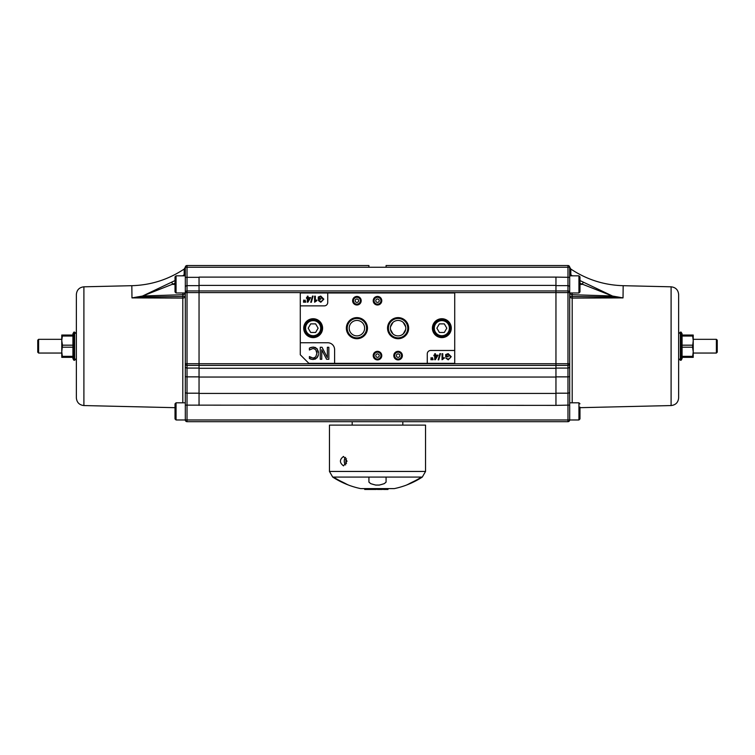 <?xml version="1.0" encoding="UTF-8"?>
<svg xmlns="http://www.w3.org/2000/svg" width="755" height="755" viewBox="0 0 755 755"><rect width="100%" height="100%" fill="white"/><g stroke="black" fill="none" stroke-linecap="round" stroke-linejoin="round"><path stroke-width="1.13" d="M386.079 482.086L384.361 483.587A78.737 68.186 90 0 1 379.218 485.059L375.782 485.059A78.737 68.186 -90 0 1 370.639 483.587L368.921 482.086M375.782 485.059L375.782 485.087A78.737 68.186 -90 0 1 370.639 483.615L368.921 482.115L368.921 477.075L386.079 477.075L386.079 482.115L384.361 483.615A78.737 68.186 90 0 1 379.218 485.087L379.218 485.059M386.079 477.075L422.3 477.075L425.546 471.45L425.546 425.112L329.454 425.112L329.454 471.45L425.546 471.45M348.527 485.059A82.361 82.361 0 0 1 332.7 477.075L368.921 477.075M375.782 485.087L379.218 485.087M406.407 485.087L406.407 485.087A78.737 39.364 -90 0 0 409.38 483.615L412.353 482.115A81.917 81.917 0 0 0 421.45 477.113M333.55 477.113A81.917 81.917 0 0 0 342.647 482.115L345.62 483.615A78.737 39.364 90 0 0 348.593 485.087L348.593 485.087M375.122 489.466L376.339 489.466L376.339 488.608L375.122 488.608L375.122 489.466L370.932 489.466L370.932 488.608M372.385 489.466L372.385 488.608L375.122 488.608M380.35 489.466L382.398 489.466L382.398 488.608L380.35 488.608L380.35 489.466L377.358 489.466L377.358 488.608L380.35 488.608M383.427 488.608L383.427 489.466L387.995 489.466L387.995 488.608M364.693 488.608L364.693 489.466L370.526 489.466L370.526 488.608M346.507 458.71A3.605 2.548 -90 0 0 346.507 463.589M345.592 457.379A4.719 3.341 -90 0 0 345.592 464.92M347.026 461.154L343.525 465.873C339.401 462.721 339.401 459.578 343.525 456.435L347.026 461.154M349.055 485.276A82.361 82.361 0 0 0 360.673 488.608L394.327 488.608A82.361 82.361 0 0 0 405.945 485.276M313.155 336.749A8.579 8.579 0 0 1 305.728 323.876A8.579 8.579 0 0 1 320.582 323.876A8.579 8.579 0 0 1 313.155 336.749A8.579 8.579 0 0 0 320.582 323.876A8.579 8.579 0 0 0 305.728 323.876A8.579 8.579 0 0 0 313.155 336.749M380.935 300.716A3.435 3.435 0 0 0 377.5 297.281A3.435 3.435 0 0 0 374.065 300.716A3.435 3.435 0 0 0 377.5 304.142A3.435 3.435 0 0 0 380.935 300.716M381.048 300.716A3.548 3.548 0 0 1 377.5 304.256A3.548 3.548 0 0 1 373.952 300.716A3.548 3.548 0 0 1 377.5 297.168A3.548 3.548 0 0 1 381.048 300.716M380.935 355.624A3.435 3.435 0 0 0 377.5 352.189A3.435 3.435 0 0 0 374.065 355.624A3.435 3.435 0 0 0 377.5 359.05A3.435 3.435 0 0 0 380.935 355.624M381.048 355.624A3.548 3.548 0 0 1 377.5 359.172A3.548 3.548 0 0 1 373.952 355.624A3.548 3.548 0 0 1 377.5 352.075A3.548 3.548 0 0 1 381.048 355.624M360.343 300.716A3.435 3.435 0 0 0 356.907 297.281A3.435 3.435 0 0 0 353.482 300.716A3.435 3.435 0 0 0 356.907 304.142A3.435 3.435 0 0 0 360.343 300.716M360.456 300.716A3.548 3.548 0 0 1 356.907 304.256A3.548 3.548 0 0 1 353.359 300.716A3.548 3.548 0 0 1 356.907 297.168A3.548 3.548 0 0 1 360.456 300.716M347.215 328.17A9.692 9.692 0 0 0 356.907 337.863A9.692 9.692 0 0 0 366.6 328.17A9.692 9.692 0 0 0 356.907 318.468A9.692 9.692 0 0 0 347.215 328.17M347.092 328.17A9.815 9.815 0 0 1 356.907 318.346A9.815 9.815 0 0 1 366.732 328.17A9.815 9.815 0 0 1 356.907 337.985A9.815 9.815 0 0 1 347.092 328.17M401.518 355.624A3.435 3.435 0 0 0 398.093 352.189A3.435 3.435 0 0 0 394.657 355.624A3.435 3.435 0 0 0 398.093 359.05A3.435 3.435 0 0 0 401.518 355.624M401.641 355.624A3.548 3.548 0 0 1 398.093 359.172A3.548 3.548 0 0 1 394.544 355.624A3.548 3.548 0 0 1 398.093 352.075A3.548 3.548 0 0 1 401.641 355.624M388.4 328.17A9.692 9.692 0 0 0 402.934 336.56A9.692 9.692 0 0 0 402.934 319.771A9.692 9.692 0 0 0 388.4 328.17M407.908 328.17A9.815 9.815 0 0 1 398.093 337.985A9.815 9.815 0 0 1 388.268 328.17A9.815 9.815 0 0 1 398.093 318.346A9.815 9.815 0 0 1 407.908 328.17M318.204 350.886L318.506 353.274L316.996 348.64L313.136 347.064L309.399 348.093L309.399 349.999L313.117 348.442L315.732 349.641L316.845 353.274L315.769 356.898L313.117 358.134L309.399 356.558L309.399 358.493L313.099 359.503L317.006 357.851L318.44 354.416M316.845 353.274L316.534 351.103M309.399 348.093L311.4 347.281M312.863 347.064L315.288 347.46M315.364 347.489L317.525 349.32M318.242 355.501L318.034 356.134M317.657 356.926L315.458 359.012M315.307 359.078L312.636 359.484M311.56 359.333L310.673 359.078M310.994 359.191L309.399 358.493M310.296 357.2L310.871 357.568M313.117 358.134L314.146 357.983M321.743 349.773L326.585 359.286L328.85 359.286L328.85 347.272L327.359 347.272L327.359 357.634L322.045 347.272L320.262 347.272L320.262 359.286L321.743 359.286L321.743 349.773M308.861 363.344L300.282 354.765L300.282 292.987L454.718 292.987L454.718 363.344L308.861 363.344M300.282 342.751L327.736 342.751A6.861 6.861 0 0 1 334.607 349.612L334.607 363.344M433.115 359.729L432.464 357.606L432.275 359.729L433.115 359.729M435.456 355.841L437.334 355.841L435.456 358.55L435.456 355.841M438.06 355.161L435.456 355.161L435.456 353.727L434.72 353.727L434.72 355.161L433.908 355.161L433.908 355.841L434.72 355.841L434.72 359.729L435.324 359.729L438.06 355.161M442.77 358.427L442.77 353.727L442.034 353.727L442.034 359.757L444.251 358.248L444.251 357.54L442.77 358.427M445.686 356.794L448.225 356.794L448.225 356.077L446.46 356.077L446.46 354.973L448.215 354.35L450.414 356.756L450.188 357.964L448.225 359.154L445.78 358.049L448.225 359.842L451.235 356.7L448.168 353.623L445.686 354.567L445.686 356.794M438.155 359.833L438.749 359.833L440.495 353.623L439.901 353.623L438.155 359.833M431.747 359.729L431.105 357.606L430.916 359.729L431.747 359.729M427.264 363.344L427.264 353.906A3.435 3.435 0 0 1 430.69 350.471L454.718 350.471M327.736 292.987L327.736 302.425A3.435 3.435 0 0 1 324.31 305.86L300.282 305.86M352.623 300.716A4.294 4.294 0 0 0 359.05 304.425A4.294 4.294 0 0 0 359.05 296.998A4.294 4.294 0 0 0 352.623 300.716M373.206 355.624A4.294 4.294 0 0 0 379.642 359.333A4.294 4.294 0 0 0 379.642 351.905A4.294 4.294 0 0 0 373.206 355.624M393.799 355.624A4.294 4.294 0 0 0 400.235 359.333A4.294 4.294 0 0 0 400.235 351.905A4.294 4.294 0 0 0 393.799 355.624M432.407 328.17A9.438 9.438 0 0 1 446.564 319.997A9.438 9.438 0 0 1 446.564 336.343A9.438 9.438 0 0 1 432.407 328.17M303.718 328.17A9.438 9.438 0 0 1 317.874 319.997A9.438 9.438 0 0 1 317.874 336.343A9.438 9.438 0 0 1 303.718 328.17M387.541 328.17A10.551 10.551 0 0 0 403.368 337.306A10.551 10.551 0 0 0 403.368 319.025A10.551 10.551 0 0 0 387.541 328.17M346.356 328.17A10.551 10.551 0 0 0 362.183 337.306A10.551 10.551 0 0 0 362.183 319.025A10.551 10.551 0 0 0 346.356 328.17M373.206 300.716A4.294 4.294 0 0 0 379.642 304.425A4.294 4.294 0 0 0 379.642 296.998A4.294 4.294 0 0 0 373.206 300.716M305.7 302.179L305.039 300.056L304.86 302.179L305.7 302.179M308.04 298.291L309.918 298.291L308.04 301L308.04 298.291M310.645 297.612L308.04 297.612L308.04 296.177L307.304 296.177L307.304 297.612L306.492 297.612L306.492 298.291L307.304 298.291L307.304 302.179L307.908 302.179L310.645 297.612M315.354 300.868L315.354 296.177L314.618 296.177L314.618 302.208L316.826 300.698L316.826 299.98L315.354 300.868M318.27 299.235L320.809 299.235L320.809 298.527L319.044 298.527L319.044 297.413L320.8 296.791L322.998 299.197L322.772 300.405L320.809 301.604L319.072 300.301L318.355 300.499L320.809 302.283L323.82 299.15L320.752 296.073L318.27 297.008L318.27 299.235M310.739 302.283L311.334 302.283L313.08 296.073L312.485 296.073L310.739 302.283M304.331 302.179L303.689 300.056L303.501 302.179L304.331 302.179M390.477 329.454L392.977 333.955M403.208 333.955L405.709 329.454M405.709 326.877L403.208 322.385M392.977 322.385L390.477 326.877M390.373 328.17A7.72 7.72 0 0 0 401.953 334.852A7.72 7.72 0 0 0 401.953 321.479A7.72 7.72 0 0 0 390.373 328.17M349.188 328.17A7.72 7.72 0 0 0 360.767 334.852A7.72 7.72 0 0 0 360.767 321.479A7.72 7.72 0 0 0 349.188 328.17M175.018 291.959L175.018 276.858L175.018 291.959L176.057 292.987L176.057 275.83L185.315 275.83L185.315 272.781A2.576 2.388 0 0 1 184.182 274.754L184.182 269.375A2.576 2.567 180 0 0 185.315 267.251L185.315 419.969L187.032 419.969L187.032 405.133L555.954 405.378L555.954 277.104L569.685 277.34L569.685 272.781A2.576 2.388 180 0 0 570.818 274.754L571.186 275.83L570.818 274.754L572.356 275.83M555.954 277.104L199.046 277.104L199.046 405.378M175.018 415.675L175.018 403.84L175.018 418.94L176.057 419.969L185.315 419.969A1.718 1.718 0 0 0 187.032 421.686L567.968 421.686A1.718 1.718 0 0 0 569.685 419.969L567.968 419.969L567.968 405.133L569.685 405.133L569.685 419.969L578.943 419.969L579.982 418.94L579.982 407.096M579.982 291.959L579.982 276.858L579.982 291.959L578.943 292.987L569.685 292.987L569.685 296.083A2.576 2.01 180 0 0 572.196 298.083L572.196 402.811M315.628 332.455L310.673 332.455L308.2 328.17L310.673 323.876L315.628 323.876L318.11 328.17L315.628 332.455M441.845 336.749A8.579 8.579 0 0 0 449.272 323.876A8.579 8.579 0 0 0 434.418 323.876A8.579 8.579 0 0 0 441.845 336.749M444.327 332.455L439.372 332.455L436.89 328.17L439.372 323.876L444.327 323.876L446.8 328.17L444.327 332.455M693.232 335.031L693.232 357.341L692.543 357.341L693.232 351.764L692.543 347.196L693.232 340.609L692.543 335.031L693.232 335.031M692.543 336.041L682.076 336.041M682.076 345.177L692.543 345.177M682.076 335.031L692.543 335.031M678.641 358.54L680.359 360.258L680.359 332.115L681.133 332.115L681.133 360.258L682.076 358.625L682.076 333.748L681.133 332.115M692.543 347.196L682.076 347.196M682.076 356.332L692.543 356.332M692.543 357.341L682.076 357.341M671.101 405.558L671.101 286.815C675.697 287.353 678.207 289.92 678.641 294.525L678.641 397.838C678.207 402.443 675.697 405.02 671.101 405.558L579.982 407.681M678.641 358.332L678.641 395.95M678.641 308.436L678.641 311.862L678.641 308.436M678.641 322.159L678.641 312.796M678.641 312.655L678.641 311.862M61.768 357.341L61.768 335.031L62.457 335.031L61.768 340.609L62.457 345.177L61.768 351.764L62.457 357.341L61.768 357.341M62.457 356.332L72.924 356.332M72.924 347.196L62.457 347.196M72.924 357.341L62.457 357.341M76.359 333.833L74.641 332.115L74.641 360.258L73.867 360.258L73.867 332.115L72.924 333.748L72.924 358.625L73.867 360.258M62.457 345.177L72.924 345.177M72.924 336.041L62.457 336.041M62.457 335.031L72.924 335.031M83.899 405.558L83.899 286.815C79.303 287.353 76.793 289.92 76.359 294.525L76.359 397.838C76.793 402.443 79.303 405.02 83.899 405.558L175.018 407.681M76.359 358.332L76.359 395.95M76.359 311.862L76.359 308.436L76.359 311.862M38.609 339.325L37.75 340.175L37.75 352.189L38.609 353.047L38.609 339.325L61.768 339.325M693.232 339.325L716.391 339.325L716.391 353.047L693.232 353.047M716.391 353.047L717.25 352.189L717.25 340.175L716.391 339.325M182.861 292.987L182.852 296.479L185.315 296.083A2.576 2.01 0 0 1 182.804 298.083L182.804 402.811M185.258 292.987A2.576 2.189 180 0 1 182.861 294.705L142.704 295.988L142.723 297.008L182.852 296.479L182.804 298.083L131.974 297.904L131.823 285.692C150.877 285.145 168.327 279.586 184.201 269.035L185.324 267.128M184.182 274.754L183.814 275.83L184.182 274.754L182.644 275.83M185.315 405.133L187.032 405.133L187.032 365.401A1.718 1.661 180 0 1 185.315 363.74L187.032 363.74L187.032 292.591L185.315 292.591A1.718 1.661 0 0 1 187.032 290.939L187.032 267.251L185.315 267.251L185.315 272.781L185.315 267.251A1.718 1.718 0 0 1 187.032 265.534L368.921 265.534L368.921 267.251L569.685 267.251L569.685 405.133L569.685 402.811L578.943 402.811L578.943 419.969M175.018 280.567L142.478 296.045A2.576 2.057 148.8 0 1 142.704 295.988L175.018 283.238M171.781 282.294L172.782 284.409L175.018 284.409M142.478 296.045L131.974 297.885L142.723 297.008L142.478 296.045M76.359 321.158L76.359 312.551M569.685 296.083L572.148 296.479L572.196 298.083L623.026 297.904L623.177 285.692C604.123 285.145 586.673 279.586 570.799 269.035L569.676 267.128M572.139 292.987L572.139 294.705A2.576 2.189 0 0 1 569.742 292.987M570.818 274.754L570.818 269.375A2.576 2.567 -0 0 1 569.685 267.251A1.718 1.718 0 0 0 567.968 265.534L386.079 265.534L386.079 267.251M579.982 280.567L612.522 296.045A2.576 2.057 31.2 0 0 612.296 295.988L572.139 294.705L572.148 296.479L612.277 297.008L612.522 296.045L623.026 297.885L612.277 297.008L612.296 295.988L579.982 283.238M583.219 282.294L582.218 284.409L579.982 284.409M555.954 405.378L567.968 405.133L567.968 393.195A1.718 1.189 0 0 0 569.685 392.005M579.982 411.39L579.982 418.94M176.057 419.969L176.057 402.811L185.315 402.811L185.315 419.969A1.718 1.718 0 0 0 187.032 421.686L187.032 419.969L567.968 419.969L567.968 421.686A1.718 1.718 0 0 0 569.685 419.969M185.315 275.83L185.315 277.34L199.046 277.34M176.057 292.987L185.315 292.987M374.876 488.608L374.876 489.466M373.253 488.608L373.253 489.466M378.887 488.608L378.887 489.466M367.6 488.608L367.6 489.466M399.81 355.624A1.718 1.718 0 0 1 398.093 357.341A1.718 1.718 0 0 1 396.375 355.624A1.718 1.718 0 0 1 398.093 353.906A1.718 1.718 0 0 1 399.81 355.624M379.218 355.624A1.718 1.718 0 0 1 377.5 357.341A1.718 1.718 0 0 1 375.782 355.624A1.718 1.718 0 0 1 377.5 353.906A1.718 1.718 0 0 1 379.218 355.624M379.218 300.716A1.718 1.718 0 0 1 377.5 302.425A1.718 1.718 0 0 1 375.782 300.716A1.718 1.718 0 0 1 377.5 298.999A1.718 1.718 0 0 1 379.218 300.716M358.625 300.716A1.718 1.718 0 0 1 356.907 302.425A1.718 1.718 0 0 1 355.19 300.716A1.718 1.718 0 0 1 356.907 298.999A1.718 1.718 0 0 1 358.625 300.716M555.954 393.195L567.968 393.195L567.968 365.401A1.718 1.661 0 0 0 569.685 363.74L567.968 363.74L567.968 290.939L187.032 290.939L187.032 292.591L569.685 292.591A1.718 1.661 180 0 0 567.968 290.939L567.968 285.626A1.718 1.661 0 0 1 569.685 287.277M199.046 363.74L567.968 363.74L567.968 365.401L187.032 365.401L187.032 363.74L199.046 363.74M579.982 276.858L578.943 275.83L578.943 292.987M313.155 335.72A7.55 7.55 0 0 1 306.615 324.395A7.55 7.55 0 0 1 319.695 324.395A7.55 7.55 0 0 1 313.155 335.72M441.845 335.72A7.55 7.55 0 0 1 435.305 324.395A7.55 7.55 0 0 1 448.385 324.395A7.55 7.55 0 0 1 441.845 335.72M199.046 285.626L187.032 285.626A1.718 1.661 180 0 0 185.315 287.277M199.046 393.195L187.032 393.195A1.718 1.189 180 0 1 185.315 392.005M199.046 376.868L187.032 376.868A1.718 0.783 180 0 1 185.315 376.084M199.046 368.081L187.032 368.081A1.718 1.661 180 0 1 185.315 366.42M185.315 267.251A1.718 1.718 0 0 1 187.032 265.534L187.032 267.251L368.921 267.251M555.954 285.626L567.968 285.626L567.968 265.534A1.718 1.718 0 0 1 569.685 267.251M555.954 376.868L567.968 376.868A1.718 0.783 0 0 0 569.685 376.084M555.954 368.081L567.968 368.081A1.718 1.661 0 0 0 569.685 366.42M199.046 393.421L555.954 393.421M199.046 377.047L555.954 377.047M199.046 368.289L555.954 368.289M199.046 285.39L555.954 285.39M406.473 485.059A82.361 82.361 0 0 0 422.3 477.075M332.7 477.075L329.454 471.45M578.943 275.83L569.685 275.83M678.641 333.833L680.359 332.115M680.359 360.258L681.133 360.258M76.359 358.54L74.641 360.258M74.641 332.115L73.867 332.115M38.609 353.047L61.768 353.047M83.899 286.815L131.823 285.692M671.101 286.815L623.177 285.692M352.189 421.686L352.189 425.112M402.811 421.686L402.811 425.112M578.943 402.811L579.982 403.84M176.057 402.811L175.018 403.84M176.057 275.83L175.018 276.858"/></g></svg>
